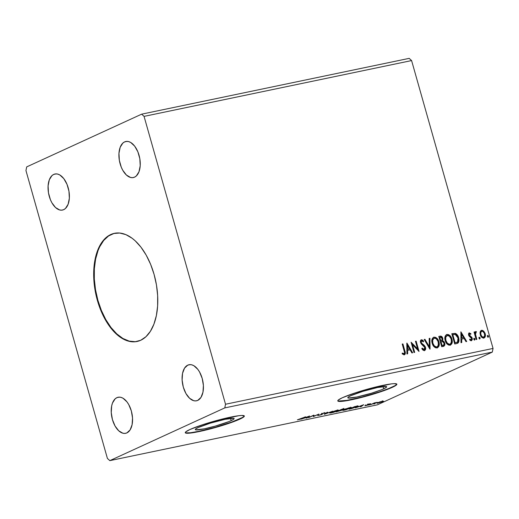 <?xml version="1.0" encoding="UTF-8"?>
<svg xmlns="http://www.w3.org/2000/svg" width="519" height="519" viewBox="0 0 519 519"><rect width="100%" height="100%" fill="white"/><g stroke="black" fill="none" stroke-linecap="round" stroke-linejoin="round"><path stroke-width="0.78" d="M114.705 233.265A55.254 30.647 -101.8 0 0 111.274 234.426L110.774 234.53A55.254 30.647 78.2 0 1 114.452 233.31A55.254 30.647 78.2 0 1 154.967 277.749A55.254 30.647 78.2 0 1 140.701 340.276L134.882 341.794L128.712 341.23L122.426 338.589L116.269 333.983L110.476 327.586L107.79 323.791L102.95 315.195L98.993 305.522L96.06 295.162L94.263 284.496L93.686 273.948L94.335 263.912L96.19 254.777L99.181 246.901L103.19 240.576L108.069 236.054L113.622 233.505L119.649 233.031L125.903 234.64L132.157 238.279L135.2 240.816L140.993 247.213L146.202 255.153L150.62 264.333L154.085 274.395L156.459 284.963L157.653 295.622L157.62 305.963L156.362 315.591L153.922 324.141L150.406 331.271L145.943 336.721L140.701 340.276A55.254 30.647 78.2 0 1 137.016 341.489A55.254 30.647 78.2 0 1 96.502 297.05A55.254 30.647 78.2 0 1 110.774 234.53L111.274 234.426A55.254 30.647 -101.8 0 0 96.949 296.725A55.254 30.647 -101.8 0 0 137.269 341.437M231.169 420.637L230.527 418.372L231.169 420.637L228.834 421.629L215.242 426.118L204.356 428.824L195.76 429.855L195.28 429.563L195.553 429.057L198.264 427.5A20.196 2.108 -15.8 0 1 219.835 420.526A20.196 2.108 -15.8 0 1 234.153 418.574A20.196 2.108 -15.8 0 1 231.169 420.637A20.196 2.108 -15.8 0 1 209.605 427.617A20.196 2.108 -15.8 0 1 195.287 429.57A20.196 2.108 -15.8 0 1 198.264 427.5L210.416 423.134L225.084 419.32L233.68 418.282L234.153 418.574L233.881 419.08L231.169 420.637M383.684 388.828L383.041 386.558L383.684 388.828L381.348 389.821L371.539 393.194L356.871 397.009L348.275 398.047L347.795 397.749L348.067 397.249L350.786 395.692A20.196 2.108 -15.8 0 1 372.35 388.712A20.196 2.108 -15.8 0 1 386.668 386.759A20.196 2.108 -15.8 0 1 383.684 388.828A20.196 2.108 -15.8 0 1 362.119 395.802A20.196 2.108 -15.8 0 1 347.801 397.755A20.196 2.108 -15.8 0 1 350.786 395.692L362.93 391.326L377.598 387.505L386.194 386.467L386.668 386.765L386.402 387.271L383.684 388.828M337.772 400.752A30.699 3.211 164.2 0 0 360.141 397.476A30.699 3.211 164.2 0 0 392.234 387.044L392.319 387.336A30.699 3.211 -15.8 0 1 359.544 397.943A30.699 3.211 -15.8 0 1 337.778 400.908A30.699 3.211 -15.8 0 1 342.313 397.768L338.193 400.136L337.778 400.902L340.334 401.453L346.997 400.655L362.333 397.23L373.862 393.973L388.77 388.848L394.914 386.026L396.853 384.203L394.304 383.645L391.436 383.878L372.298 387.875L355.275 392.877L342.313 397.768A30.699 3.211 -15.8 0 1 375.094 387.161A30.699 3.211 -15.8 0 1 396.853 384.196A30.699 3.211 -15.8 0 1 392.319 387.336L392.234 387.044A30.699 3.211 164.2 0 0 396.776 384.054M185.257 432.567A30.699 3.211 164.2 0 0 207.626 429.291A30.699 3.211 164.2 0 0 239.72 418.852L239.804 419.151A30.699 3.211 -15.8 0 1 207.029 429.751A30.699 3.211 -15.8 0 1 185.264 432.723A30.699 3.211 -15.8 0 1 189.798 429.576L185.672 431.944L185.264 432.716L187.82 433.268L194.476 432.47L209.819 429.044L231.876 422.31L242.399 417.84L244.339 416.011L241.789 415.459L238.922 415.693L219.784 419.683L202.76 424.685L189.798 429.576A30.699 3.211 -15.8 0 1 222.58 418.976A30.699 3.211 -15.8 0 1 244.339 416.004A30.699 3.211 -15.8 0 1 239.804 419.151L239.72 418.852A30.699 3.211 164.2 0 0 244.261 415.868M116.898 397.651A18.418 10.218 78.2 0 1 118.124 397.249A18.418 10.218 78.2 0 1 131.631 412.06A18.418 10.218 78.2 0 1 126.876 432.904L124.936 433.41L122.88 433.222L118.734 430.802L115.069 426.028L112.441 419.611L111.248 412.54L111.682 405.877L112.493 403.029L115.153 398.839L116.898 397.651L118.838 397.145L120.895 397.333L122.99 398.216L126.973 401.881L128.712 404.528L131.339 410.944L132.527 418.016L132.098 424.678L130.113 429.901L126.876 432.904A18.418 10.218 78.2 0 1 125.65 433.307A18.418 10.218 78.2 0 1 112.143 418.496A18.418 10.218 78.2 0 1 116.898 397.651L119.415 397.132L116.898 397.651M124.599 141.901A18.418 10.218 78.2 0 1 125.825 141.492A18.418 10.218 78.2 0 1 139.326 156.31A18.418 10.218 78.2 0 1 134.57 177.148L132.63 177.654L130.574 177.466L126.428 175.052L122.763 170.271L121.29 167.215L119.344 160.339L118.955 153.339L120.187 147.279L122.847 143.082L124.599 141.901L126.539 141.395L128.595 141.583L130.684 142.459L134.668 146.131L137.879 151.833L139.825 158.71L140.214 165.71L138.982 171.77L136.322 175.967L134.57 177.148A18.418 10.218 78.2 0 1 133.344 177.556A18.418 10.218 78.2 0 1 119.837 162.739A18.418 10.218 78.2 0 1 124.599 141.901L127.11 141.376L124.599 141.901M53.729 174.41A18.418 10.218 78.2 0 1 54.956 174.001A18.418 10.218 78.2 0 1 68.463 188.819A18.418 10.218 78.2 0 1 63.701 209.657L61.761 210.163L59.704 209.974L55.559 207.561L51.894 202.78L50.421 199.724L48.475 192.847L48.092 185.847L49.318 179.788L51.984 175.591L53.729 174.41L55.669 173.904L57.726 174.092L59.821 174.968L63.805 178.64L67.009 184.342L68.956 191.219L69.345 198.219L68.112 204.278L65.452 208.476L63.701 209.657A18.418 10.218 78.2 0 1 62.475 210.065A18.418 10.218 78.2 0 1 48.974 195.248A18.418 10.218 78.2 0 1 53.729 174.41L56.24 173.884L53.729 174.41M187.768 365.142A18.418 10.218 78.2 0 1 188.994 364.74A18.418 10.218 78.2 0 1 202.501 379.551A18.418 10.218 78.2 0 1 197.745 400.396L195.806 400.902L193.749 400.713L189.604 398.294L185.932 393.519L183.304 387.103L182.117 380.031L182.545 373.369L184.53 368.146L187.768 365.142L189.707 364.636L191.764 364.825L193.859 365.707L197.843 369.372L199.575 372.019L202.202 378.435L203.396 385.507L202.961 392.169L200.983 397.392L197.745 400.396A18.418 10.218 78.2 0 1 196.519 400.798A18.418 10.218 78.2 0 1 183.012 385.987A18.418 10.218 78.2 0 1 187.768 365.142L190.278 364.623L187.768 365.142M493.05 348.444L225.525 404.243L144.061 116.379L411.593 60.574L493.05 348.444L492.304 352.103L377.345 404.839L109.814 460.638L224.779 407.902L492.304 352.103L224.779 407.902L225.525 404.243L493.05 348.444L411.593 60.574L144.061 116.379L141.655 114.161L26.696 166.897L25.95 170.556L107.407 458.426L109.814 460.638L377.345 404.839L492.304 352.103L493.05 348.444M414.668 352.349L412.508 344.7L419.047 351.434L416.134 341.152L415.459 341.294L417.633 348.963L411.087 342.209L413.993 352.492L414.668 352.349L412.508 344.7L419.047 351.434L416.134 341.152L415.459 341.294L417.633 348.963L411.087 342.209L413.993 352.492L414.668 352.349M429.927 349.164L429.933 338.278L429.2 338.427L429.284 346.673L424.944 339.316L424.211 339.471L430.037 349.144L429.933 338.278L429.2 338.427L429.284 346.673L424.944 339.316L424.211 339.471L429.927 349.164M443.46 346.342C444.757 345.81 445.166 344.694 444.699 342.994L442.253 340.801L444.699 342.994L442.253 340.801L442.772 338.297L442.46 338.44L441.241 336.526L439.723 336.312C441.079 336.111 441.987 336.825 442.46 338.44L442.772 338.297C442.305 336.675 441.39 335.968 440.034 336.169L438.795 336.429L441.708 346.711L444.504 345.641L444.699 342.994L443.914 341.483L442.571 340.652L442.902 338.92L442.097 336.909L440.91 336.124L438.795 336.429L441.708 346.711L443.829 346.225M456.752 343.572L458.329 342.774L459.01 341.048L458.906 338.771L457.933 335.916L456.519 334.054L455.325 333.373L451.815 333.711L454.722 343.993L457.576 343.312L458.686 337.863C458.193 335.728 457.07 334.236 455.325 333.373L451.815 333.711L454.722 343.993L456.752 343.572M481.087 330.493L481.619 330.285L480.153 331.913L480.01 333.289L481.197 336.682L483.526 338.103L484.798 337.48L485.31 336.357L484.954 332.984L482.754 330.408L481.347 330.363L480.354 331.336L480.257 334.71C480.841 336.85 482.028 337.966 483.818 338.064L483.896 338.083M475.832 331.492L474.697 333.12L474.697 331.868L474.022 332.011L476.15 339.523L476.825 339.387L475.462 333.989L476.416 331.647L475.462 331.699L475.008 332.977L474.697 331.868L474.022 332.011L476.15 339.523L476.825 339.387L475.482 334.255L476.416 331.647L475.676 331.55M468.962 333.01L468.475 334.093L468.819 335.676L471.181 337.681L471.615 338.803L471.064 339.75L469.916 339.147L469.727 339.926L470.512 340.529L471.706 340.542L472.335 339.335L472.108 337.888L469.221 334.736L469.487 333.821L470.714 334.379L470.921 333.652L469.118 332.919M404.282 354.795C405.462 353.984 405.657 352.667 404.859 350.857L404.548 351.006L402.582 344.058L404.548 351.006L404.859 350.857L402.9 343.915L402.225 344.058L404.535 352.498L404.139 353.686L402.407 353.089L402.29 353.952L404.282 354.795L405.079 354.237L405.333 353.173L402.9 343.915L402.225 344.058L404.158 350.896C404.716 352.116 404.658 353.063 403.977 353.744L402.407 353.089L402.29 353.952L404.573 354.698M460.898 331.816L461.002 342.683L461.735 342.534L461.702 339.05L464.161 338.537L465.991 341.645L466.724 341.489L460.898 331.816L461.002 342.683L461.735 342.534L461.702 339.05L464.161 338.537L465.991 341.645L466.724 341.489L460.898 331.816M473.815 338.414L474.937 339.011L473.97 338.343L473.815 339.244L474.353 339.951L474.956 339.608L474.82 338.719L474.132 338.271L473.763 338.939L474.71 339.951M487.393 335.585L488.509 336.176L487.549 335.514L487.386 336.409L487.925 337.123L488.463 336.948L488.392 335.89L487.704 335.436L487.335 336.111L488.282 337.123M478.979 337.337L480.094 337.934L479.134 337.266L478.972 338.167L479.511 338.875L480.114 338.531L479.978 337.642L479.29 337.194L478.92 337.863L479.867 338.875M446.385 334.664L446.982 334.444C444.919 335.611 444.322 337.661 445.205 340.581L446.411 343.189L448.461 345.031L450.479 345.122L451.848 343.662L452.257 341.002L451.614 338.206L450.103 335.741L448.63 334.638L446.788 334.489L445.399 335.709L444.861 337.908L445.205 340.581C445.996 343.52 447.631 345.07 450.096 345.239L450.265 345.226M433.365 337.382L433.968 337.155C431.905 338.33 431.308 340.373 432.191 343.299L433.397 345.907L435.447 347.743L437.465 347.84L438.834 346.381L439.243 343.721L438.763 341.379L437.089 338.459L435.616 337.35L433.774 337.207L432.385 338.42L431.847 340.626L432.191 343.299C432.982 346.231 434.617 347.782 437.082 347.951L437.251 347.938M421.045 339.939L421.441 339.77C420.461 340.256 420.163 341.165 420.552 342.495L421.344 343.987L424.834 347.548L423.789 349.689L422.745 349.248L421.934 348.262L424.107 349.54L422.252 348.113L421.85 348.749L424.652 350.526L425.567 349.358L425.346 346.945L424.224 345.33L421.746 343.293L421.162 342.079L421.629 340.853L423.277 341.898L423.621 341.158L422.641 340.133L421.441 339.77L420.753 340.217L420.409 341.645L421.344 343.987L424.743 347.289L424.912 348.534L424.36 349.449L423.556 349.456L422.252 348.113L421.85 348.749L422.979 350.104L424.419 350.643M406.825 343.098L406.928 353.964L407.662 353.809L407.629 350.325L410.088 349.812L411.917 352.92L412.65 352.771L406.935 343.072L406.928 353.964L407.662 353.809L407.629 350.325L410.088 349.812L411.917 352.92L412.65 352.771L406.825 343.098M373.933 403.879L375.218 403.535L374.037 403.97M368.775 404.956L370.06 404.606L368.873 405.047M363.689 404.729L355.372 407.843L358.765 406.695L361.224 406.182L360.361 406.805L361.094 406.649L363.689 404.729L355.372 407.843L358.765 406.695L361.224 406.182L360.361 406.805L361.094 406.649L363.689 404.729M343.74 409.588L342.735 410.159L343.033 410.386L346.017 409.763L351.597 407.467L345.271 408.959L342.676 410.295L344.246 410.205L351.59 407.454L343.74 409.588M309.609 416.011L301.292 419.125L304.692 417.977L307.151 417.464L306.281 418.087L307.014 417.931L309.609 416.011L301.292 419.125L304.692 417.977L307.151 417.464L306.281 418.087L307.014 417.931L309.609 416.011M325.199 412.955L321.592 413.799L321.099 414.11L321.598 414.415L321.274 414.616L317.842 415.408L320.917 414.882L322.331 414.272L321.975 413.87L322.286 413.649L325.199 412.955L324.44 412.884L321.391 413.896L321.092 414.13L321.598 414.415L321.092 414.7L317.725 415.537L321.942 414.48L322.286 413.649L325.225 412.852M330.726 412.3L329.747 413.079L333.003 412.475L336.948 411.126L338.485 410.101L331.265 412.067L329.662 413.007L331.232 412.916L338.576 410.172L336.974 410.269L330.726 412.3M382.347 402.121L383.632 401.777L382.451 402.212M343.474 409.29L343.383 408.972L343.474 409.29C344.331 408.894 344.11 408.823 342.825 409.082L336.072 411.872L341.45 410.36L343.974 408.991L341.586 409.342L336.072 411.872L341.45 410.36L343.987 408.953L343.825 408.362M324.291 414.331L332.724 411.191L325.679 413.708L327.736 412.229L327.002 412.384L324.291 414.331L332.724 411.191L325.679 413.708L327.736 412.229L327.002 412.384L324.291 414.331M301.344 418.651L297.413 419.813L300.566 419.138L305.685 416.828L297.413 419.813L301.961 418.541L305.01 416.971L301.344 418.651M309.032 417.51L313.139 415.628L313.411 416.595L318.919 414.071L314.138 416.095L313.872 415.122L308.364 417.652L313.139 415.628L313.411 416.595L318.919 414.071L314.138 416.095L313.872 415.122L309.032 417.51M351.123 408.732L358.032 406.351L358.285 406.027L357.805 406.007L354.6 406.63L349.086 409.154L357.156 406.799C358.389 406.26 358.61 405.994 357.805 406.007L354.6 406.63L349.086 409.154L351.123 408.732M369.95 403.782L364.825 405.78L367.458 405.203L368.594 404.697L368.302 404.379L370.676 403.769L369.95 403.782L364.818 405.754L368.243 404.885L368.646 404.645L368.302 404.379L369.95 403.782M370.514 404.684L376.833 402.381L374.543 402.841L370.514 404.684L376.833 402.381L374.543 402.841L370.514 404.684M379.759 401.901L377.183 403.263L381.763 402.017L383.359 401.232L382.743 401.122L377.676 402.692C376.522 403.218 376.651 403.367 378.079 403.127L383.392 401.142L379.759 401.901M409.186 58.362L141.655 114.161L409.186 58.362L411.593 60.574L409.186 58.362M107.407 458.426L109.814 460.638L224.779 407.902L225.525 404.243L144.061 116.379L141.655 114.161L26.696 166.897L25.95 170.556L107.407 458.426M185.906 432.865L190.603 432.742L198.972 431.295L215.515 427.182L231.792 422.018L242.315 417.548M338.42 401.051L346.913 400.363L362.256 396.938L379.272 391.936L388.686 388.549L394.829 385.734M341.45 410.36L341.483 409.997M341.69 409.459L342.787 409.433L339.926 410.269L341.658 409.329L342.683 409.485L339.926 410.269L341.69 409.459M339.361 410.529L340.665 410.114L340.782 410.497L337.311 411.47L339.316 410.38L340.782 410.497L337.311 411.47L339.361 410.529M342.391 409.316L342.787 409.433M336.435 410.523L337.668 410.419L337.486 410.886L331.771 412.663C330.24 412.91 330.116 412.741 331.401 412.164L336.435 410.523C337.979 410.276 338.103 410.445 336.812 411.029L331.771 412.663C330.24 412.91 330.116 412.741 331.401 412.164L336.435 410.523C337.979 410.276 338.103 410.445 336.812 411.029M330.356 412.456L330.687 412.404M319.12 415.304L318.666 415.168M321.099 414.11L321.598 414.415M323.869 413.143L324.336 413.221M321.916 413.656L321.806 413.286M322.098 413.384L321.774 413.896L321.942 414.48L322.267 413.967M321.942 414.48L321.501 414.013M321.488 414.019L322.001 413.779M308.338 416.608L305.542 417.652L308.338 416.608M313.924 415.109L314.138 416.095L313.924 415.109M314.014 415.654L313.242 416.011L313.411 416.595L313.184 416.024L314.014 415.654M343.37 409.744L343.701 409.686M349.449 407.811C350.993 407.558 351.116 407.726 349.825 408.31L344.785 409.945C343.254 410.198 343.13 410.029 344.415 409.446L349.449 407.811C350.993 407.558 351.116 407.726 349.825 408.31L344.785 409.945C343.254 410.198 343.13 410.029 344.415 409.446L349.417 407.681L350.708 407.746L349.825 408.31M358.324 406.066L357.805 406.007M350.325 408.758L354.672 406.611L356.884 406.156L357.409 406.377L356.78 406.805L350.325 408.758L354.704 406.747L356.929 406.319C357.649 406.293 357.5 406.494 356.488 406.941L350.325 408.758M362.411 405.333L359.622 406.377L362.411 405.333M368.646 404.645L367.939 403.938M368.146 404.548L368.243 404.885L368.146 404.548M366.077 405.508L365.577 405.501L365.415 404.924M367.205 404.768L367.776 404.891L367.666 404.509M381.75 401.44L382.613 401.661L378.572 402.9C377.54 403.068 377.462 402.952 378.351 402.549L381.75 401.44C382.756 401.284 382.821 401.408 381.939 401.803L378.572 402.9C377.54 403.068 377.462 402.952 378.351 402.549L381.75 401.44C382.756 401.284 382.821 401.408 381.939 401.803M377.676 402.692C376.522 403.218 376.651 403.367 378.079 403.127M340.704 410.269L341.119 410.276L340.782 410.497M331.771 412.663L330.532 412.722L331.401 412.164M344.785 409.945L343.546 410.004L344.415 409.446M356.929 406.319L357.403 406.345L357.241 405.767M378.572 402.9L377.741 402.939L378.351 402.549M404.204 354.866L404.995 353.66L404.548 351.006C405.345 352.816 405.151 354.127 403.964 354.938M402.095 353.238L403.892 353.776M403.821 353.828L402.361 353.407M460.904 332.29L466.367 341.567L460.904 332.29M461.391 339.192L461.423 342.598L461.391 339.192M461.339 334.431L461.378 338.077L463.577 337.538L461.378 338.077L461.657 334.288L463.577 337.538L461.696 337.934L461.657 334.288L461.339 334.431M469.448 333.847L468.949 335.06L469.624 333.769L470.714 334.379L470.921 333.652L470.499 334.171L469.857 333.198L468.865 333.036M469.241 333.931L469.624 333.769M469.617 335.559L470.506 336.195L469.617 335.559M471.661 337.071L470.195 336.338L471.661 337.071L471.343 337.214L471.894 338.33L472.206 338.187L471.661 337.071M469.604 339.296L471.064 339.75L469.916 339.147L469.727 339.926L471.317 340.724M471.401 340.652L471.894 338.33L471.09 340.801M469.325 332.854L468.599 335.092L469.144 336.202L471.544 338.369L470.986 339.783M471.064 339.705L469.727 339.42M471.395 340.685L471.953 339.848L471.894 338.33L471.09 336.941L469.085 335.404L469.17 333.964M474.619 339.984L474.937 339.011L474.301 340.127M474.522 339.997L474.567 339.004L473.879 338.407M475.514 331.641L476.416 331.647L476.033 332.432L476.098 331.79L475.514 331.641M475.813 332.517L475.17 334.405L475.482 334.255L475.17 334.405L476.487 339.452L475.144 334.139L475.359 332.815L475.981 332.439M488.191 337.155L488.509 336.176L487.879 337.298M488.094 337.162L488.145 336.176L487.458 335.579M481.619 330.285L483.468 331.291L481.249 330.408M483.818 338.064C485.356 337.272 485.81 335.812 485.187 333.685L483.779 331.148L483.468 331.291L484.876 333.827L485.187 333.685L484.876 333.827C485.499 335.955 485.038 337.415 483.5 338.206M484.045 338.005L485.096 335.851L484.642 333.133L482.981 330.863L481.035 330.506M483.449 337.227L481.943 336.902L480.691 334.969L480.49 332.705L481.353 331.42M483.5 337.201L483.552 337.142C482.222 337.026 481.347 336.176 480.931 334.58C480.445 332.99 480.763 331.868 481.879 331.213C483.215 331.356 484.097 332.231 484.519 333.827C484.999 335.41 484.681 336.52 483.552 337.142L483.656 337.116M481.561 331.356C480.451 332.011 480.133 333.133 480.613 334.723L480.931 334.58L480.613 334.723C481.035 336.318 481.911 337.175 483.241 337.285L481.892 336.409L481.009 334.826L480.743 333.049L481.314 331.433L482.767 331.356L484.35 333.328L484.642 335.832L483.552 337.142M479.777 338.907L480.094 337.934L479.465 339.05M479.679 338.92L479.731 337.927L479.043 337.331M457.583 343.28L458.504 342.047L458.744 340.295L457.408 335.67L455.007 333.516L451.835 333.788L455.007 333.516C456.759 334.379 457.881 335.877 458.374 338.005L457.421 343.377M457.044 342.287L454.78 342.942L452.471 334.774L454.78 342.942L455.098 342.8L452.782 334.625L452.471 334.774L455.247 334.418L458.018 337.999L457.544 342.008L456.999 342.313M457.544 342.008L454.78 342.942L455.818 342.65L455.098 342.8L452.782 334.625L455.247 334.418L457.213 336.091L458.154 338.544L458.238 340.717L457.544 342.008L455.507 342.793L457.233 342.157M446.982 334.444L446.671 334.586C449.162 334.736 450.81 336.299 451.601 339.277L451.919 339.128C451.121 336.156 449.48 334.593 446.982 334.444L446.535 334.586M450.096 345.239C452.185 344.091 452.795 342.06 451.919 339.128L450.427 345.141M450.524 345.083L451.906 342.378L451.296 338.356L449.091 335.255L447.488 334.547L446.288 334.703M449.765 344.24L447.547 343.773L445.672 340.951L445.38 337.603L446.84 335.676M449.843 344.207L449.772 344.188C447.806 344.032 446.502 342.787 445.873 340.438C445.166 338.09 445.646 336.442 447.313 335.488C449.305 335.65 450.615 336.909 451.245 339.27C451.958 341.632 451.472 343.273 449.772 344.188L449.992 344.129M446.995 335.631C445.328 336.584 444.848 338.232 445.562 340.581L445.873 340.438L445.562 340.581C446.191 342.929 447.488 344.181 449.46 344.331L447.313 343.117L445.873 340.438L445.698 337.454L447.002 335.585L449.246 336.059L451.128 338.901L451.42 342.255L450.849 343.507L449.772 344.188M446.814 335.683L447.313 335.488M443.576 346.342L444.433 345.245L444.381 343.137C444.854 344.837 444.439 345.952 443.142 346.491M442.973 341.093L442.623 340.918M441.033 336.403L440.592 336.267M443.025 345.356L441.766 345.66L440.683 341.833L442.448 341.521L444.024 343.137C444.316 344.408 443.927 345.148 442.85 345.356L443.271 345.239M441.26 340.548L440.702 340.639L439.768 337.344L441.144 337.207L441.877 337.882L442.091 339.9L440.384 340.782L439.457 337.486L440.469 337.194L442.104 338.453C442.409 339.66 442.058 340.36 441.046 340.568L441.41 340.47M440.702 340.639L441.046 340.568L440.702 340.639L439.768 337.344L439.457 337.486L440.384 340.782L440.702 340.639M443.116 345.317L441.766 345.66L442.85 345.356L442.084 345.511L441.001 341.69L440.683 341.833L441.766 345.66L442.084 345.511L441.001 341.69L441.611 341.567L442.973 341.697L443.927 342.838L443.972 344.661L442.85 345.356M433.968 337.155L433.657 337.298C436.148 337.447 437.796 339.011 438.587 341.989L438.905 341.846C438.107 338.868 436.466 337.305 433.968 337.155L433.521 337.305M437.082 347.951C439.171 346.809 439.781 344.772 438.905 341.846L437.413 347.86M437.504 347.801L438.892 345.096L438.283 341.067L436.077 337.966L434.474 337.259L433.274 337.415M436.751 346.958L434.533 346.484L432.658 343.662L432.366 340.315L433.826 338.388M436.829 346.926L436.758 346.906C434.792 346.75 433.488 345.498 432.859 343.156C432.152 340.801 432.632 339.154 434.299 338.206C436.284 338.362 437.601 339.621 438.231 341.982C438.944 344.344 438.458 345.985 436.758 346.906L436.979 346.841M433.981 338.349C432.314 339.296 431.834 340.951 432.548 343.299L432.859 343.156L432.548 343.299C433.177 345.641 434.474 346.893 436.447 347.049L434.299 345.836L432.859 343.156L432.684 340.172L433.988 338.297L434.954 338.187L436.395 338.907L438.114 341.612L438.406 344.973L437.835 346.218L436.758 346.906M433.8 338.394L434.299 338.206M424.257 339.543L424.944 339.316L424.633 339.458L428.966 346.815L429.284 346.673L428.966 346.815L424.633 339.458L424.257 339.543M429.2 338.505L429.933 338.278L429.719 348.813L429.622 338.42L429.2 338.505M421.441 339.77L423.309 341.301L421.441 339.77L420.877 339.997M421.318 340.996L420.903 342.456L421.726 340.827L423.277 341.898L423.621 341.158L423.115 341.71L423.309 341.301L422.323 340.269L420.928 339.977M421.999 343.552L420.903 342.456L421.681 343.701L422.803 344.551L423.121 344.402L421.999 343.552M424.451 350.584C425.58 350.02 425.937 348.963 425.515 347.419L423.121 344.402L422.803 344.551L425.197 347.561L425.515 347.419L425.197 347.561C425.619 349.105 425.269 350.163 424.14 350.734M424.529 350.584L425.249 349.501L425.119 347.328L424.25 345.829L421.207 343.137L420.818 341.989L421.227 341.035M411.21 342.631L417.315 349.105L417.633 348.963L417.315 349.105L411.21 342.631M415.485 341.372L416.134 341.152L415.823 341.301L418.612 351.175L415.823 341.301L415.485 341.372M412.19 344.843L412.508 344.7L412.19 344.843L414.331 352.42L412.19 344.843M406.831 343.572L412.294 352.842L406.831 343.572M407.311 350.474L407.344 353.874L407.311 350.474M407.266 345.712L407.305 349.358L409.497 348.82L407.305 349.358L407.577 345.563L409.497 348.82L407.616 349.216L407.577 345.563L407.266 345.712M463.577 337.538L461.696 337.934L461.657 334.288L463.577 337.538M481.476 331.382L481.879 331.213M409.497 348.82L407.616 349.216L407.577 345.563L409.497 348.82M114.128 233.401L108.568 235.95L103.69 240.472L99.68 246.797L98.046 250.56L95.613 259.104L94.354 268.732L94.322 279.079L95.515 289.738L97.89 300.3L101.354 310.368L105.772 319.542L110.982 327.483L116.769 333.879L122.925 338.485L129.212 341.119L135.381 341.69M114.952 233.206L114.452 233.31M383.632 401.777L383.47 401.193M341.963 410.016L341.8 409.433M343.104 409.238L342.936 408.648M341.119 410.269L340.951 409.686M329.662 413.007L329.494 412.417M337.687 410.451L337.525 409.867M330.538 412.728L330.369 412.144M318.569 415.31L318.407 414.726M321.605 414.37L321.436 413.779M324.356 413.137L324.193 412.547M322.487 414.091L322.325 413.5M342.676 410.295L342.508 409.705M350.701 407.739L350.539 407.149M343.552 410.016L343.383 409.426M368.646 404.619L368.484 404.029M367.77 404.891L367.608 404.301M370.06 404.612L369.891 404.022M368.607 405.06L368.445 404.476M375.218 403.535L375.055 402.945M373.771 403.99L373.602 403.399M376.917 403.205L376.749 402.621M382.548 401.401L382.38 400.817M377.741 402.952L377.573 402.368M137.516 341.385L137.016 341.489"/></g></svg>
